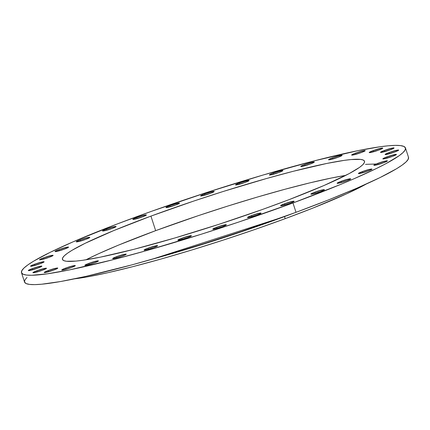 <?xml version="1.0" encoding="UTF-8"?>
<svg xmlns="http://www.w3.org/2000/svg" width="430" height="430" viewBox="0 0 430 430"><rect width="100%" height="100%" fill="white"/><g stroke="black" fill="none" stroke-linecap="round" stroke-linejoin="round"><path stroke-width="0.64" d="M389.069 152.559L389.456 153.736L389.069 152.559L398.056 150.016L398.658 150.091L398.234 150.5L394.686 152.037A7.133 0.672 162 0 1 385.097 154.499A7.133 0.672 162 0 1 389.069 152.559A7.133 0.672 162 0 1 398.658 150.091A7.133 0.672 162 0 1 394.686 152.037L385.705 154.574L385.097 154.504L385.527 154.09L389.069 152.559M386.828 156.918L387.215 158.1L386.828 156.918L395.815 154.375L396.417 154.451L395.992 154.859L392.445 156.396A7.133 0.672 162 0 1 382.856 158.863A7.133 0.672 162 0 1 386.828 156.918A7.133 0.672 162 0 1 396.417 154.456A7.133 0.672 162 0 1 392.445 156.396L383.463 158.939L382.856 158.863L383.286 158.455L386.828 156.918M377.819 163.341L378.201 164.523L377.819 163.341L386.801 160.799L387.409 160.874L386.978 161.282L383.436 162.82A7.133 0.672 162 0 1 373.842 165.281A7.133 0.672 162 0 1 377.819 163.341A7.133 0.672 162 0 1 387.409 160.879A7.133 0.672 162 0 1 383.436 162.82L374.449 165.362L373.847 165.287L374.272 164.878L377.819 163.341M362.382 171.581L362.769 172.758L362.382 171.581L371.369 169.038L371.971 169.114L371.547 169.522L367.999 171.059A7.133 0.672 162 0 1 358.41 173.521A7.133 0.672 162 0 1 362.382 171.581A7.133 0.672 162 0 1 371.971 169.114A7.133 0.672 162 0 1 367.999 171.059L359.018 173.596L358.41 173.526L358.84 173.113L362.382 171.581M341.119 181.315L341.501 182.497L341.119 181.315L350.106 178.778L350.708 178.848L350.283 179.262L346.736 180.793A7.133 0.672 162 0 1 337.147 183.261A7.133 0.672 162 0 1 341.119 181.315A7.133 0.672 162 0 1 350.708 178.853A7.133 0.672 162 0 1 346.736 180.793L337.749 183.336L337.147 183.261L337.571 182.852L341.119 181.315M314.841 192.178L315.228 193.36L314.841 192.178L323.828 189.641L324.43 189.711L324.005 190.125L320.458 191.656A7.133 0.672 162 0 1 310.868 194.124A7.133 0.672 162 0 1 314.841 192.178A7.133 0.672 162 0 1 324.43 189.716A7.133 0.672 162 0 1 320.458 191.656L311.476 194.199L310.868 194.124L311.298 193.715L314.841 192.178M284.563 203.75L284.945 204.927L284.563 203.75L293.545 201.208L294.152 201.283L293.722 201.691L290.18 203.229A7.133 0.672 162 0 1 280.586 205.69A7.133 0.672 162 0 1 284.563 203.75A7.133 0.672 162 0 1 294.152 201.283A7.133 0.672 162 0 1 290.18 203.229L281.193 205.766L280.586 205.696L281.016 205.282L284.563 203.75M251.442 215.58L251.824 216.763L251.442 215.58L260.424 213.038L261.031 213.113L260.601 213.522L257.059 215.059A7.133 0.672 162 0 1 247.465 217.526A7.133 0.672 162 0 1 251.442 215.58A7.133 0.672 162 0 1 261.031 213.119A7.133 0.672 162 0 1 257.059 215.059L248.072 217.601L247.47 217.526L247.895 217.118L251.442 215.58M216.752 227.223L217.139 228.4L216.752 227.223L225.739 224.68L226.341 224.756L225.917 225.164L222.369 226.701A7.133 0.672 162 0 1 212.78 229.163A7.133 0.672 162 0 1 216.752 227.223A7.133 0.672 162 0 1 226.347 224.756A7.133 0.672 162 0 1 222.369 226.701L213.387 229.238L212.78 229.168L213.21 228.755L216.752 227.223M181.831 238.22L182.218 239.402L181.831 238.22L190.818 235.683L191.425 235.758L190.995 236.167L187.453 237.704A7.133 0.672 162 0 1 177.859 240.166A7.133 0.672 162 0 1 181.831 238.22A7.133 0.672 162 0 1 191.425 235.758A7.133 0.672 162 0 1 187.453 237.704L178.466 240.241L177.859 240.166L178.289 239.757L181.831 238.22M148.022 248.158L148.404 249.341L148.022 248.158L157.009 245.621L157.611 245.697L157.181 246.105L153.639 247.642A7.133 0.672 162 0 1 144.05 250.104A7.133 0.672 162 0 1 148.022 248.158A7.133 0.672 162 0 1 157.611 245.697A7.133 0.672 162 0 1 153.639 247.642L144.652 250.179L144.05 250.109L144.475 249.696L148.022 248.158M116.616 256.656L117.003 257.839L116.616 256.656L125.603 254.114L126.205 254.189L125.78 254.603L122.233 256.135A7.133 0.672 162 0 1 112.644 258.602A7.133 0.672 162 0 1 116.616 256.656A7.133 0.672 162 0 1 126.205 254.195A7.133 0.672 162 0 1 122.233 256.135L113.251 258.677L112.644 258.602L113.074 258.193L116.616 256.656M88.827 263.38L89.209 264.563L88.827 263.38L97.814 260.843L98.416 260.913L97.986 261.327L94.444 262.859A7.133 0.672 162 0 1 84.855 265.326A7.133 0.672 162 0 1 88.827 263.38A7.133 0.672 162 0 1 98.416 260.919A7.133 0.672 162 0 1 94.444 262.859L85.457 265.401L84.855 265.326L85.28 264.918L88.827 263.38M65.72 268.078L66.102 269.255L65.72 268.078L74.702 265.536L75.309 265.611L74.879 266.019L71.337 267.557A7.133 0.672 162 0 1 61.748 270.019A7.133 0.672 162 0 1 65.72 268.078A7.133 0.672 162 0 1 75.309 265.611A7.133 0.672 162 0 1 71.337 267.557L62.35 270.099L61.748 270.024L62.173 269.61L65.72 268.078M48.181 270.561L48.563 271.744L48.181 270.561L57.168 268.024L57.77 268.1L57.346 268.508L53.798 270.045A7.133 0.672 162 0 1 44.209 272.507A7.133 0.672 162 0 1 48.181 270.561A7.133 0.672 162 0 1 57.77 268.1A7.133 0.672 162 0 1 53.798 270.045L44.817 272.582L44.209 272.507L44.639 272.099L48.181 270.561M36.889 270.744L37.276 271.927L36.889 270.744L45.876 268.207L46.478 268.277L46.053 268.691L42.505 270.223A7.133 0.672 162 0 1 32.916 272.69A7.133 0.672 162 0 1 36.889 270.744A7.133 0.672 162 0 1 46.478 268.282A7.133 0.672 162 0 1 42.505 270.223L33.524 272.765L32.916 272.69L33.346 272.281L36.889 270.744M32.277 268.616L32.658 269.793L32.277 268.616L41.258 266.073L41.866 266.149L41.436 266.557L37.894 268.094A7.133 0.672 162 0 1 28.299 270.556A7.133 0.672 162 0 1 32.277 268.616A7.133 0.672 162 0 1 41.866 266.149A7.133 0.672 162 0 1 37.894 268.094L28.907 270.637L28.305 270.561L28.729 270.153L32.277 268.616M34.518 264.256L34.9 265.434L34.518 264.256L43.5 261.714L44.107 261.789L43.677 262.198L40.135 263.735A7.133 0.672 162 0 1 30.541 266.197A7.133 0.672 162 0 1 34.518 264.256A7.133 0.672 162 0 1 44.107 261.789A7.133 0.672 162 0 1 40.135 263.735L31.148 266.272L30.546 266.202L30.971 265.788L34.518 264.256M43.527 257.833L43.914 259.01L43.527 257.833L52.514 255.291L53.116 255.366L52.691 255.775L49.144 257.312A7.133 0.672 162 0 1 39.555 259.774A7.133 0.672 162 0 1 43.527 257.833A7.133 0.672 162 0 1 53.116 255.366A7.133 0.672 162 0 1 49.144 257.312L40.162 259.849L39.555 259.779L39.985 259.365L43.527 257.833M58.964 249.594L59.345 250.776L58.964 249.594L67.945 247.051L68.553 247.126L68.123 247.535L64.581 249.072A7.133 0.672 162 0 1 54.986 251.534A7.133 0.672 162 0 1 58.964 249.594A7.133 0.672 162 0 1 68.553 247.132A7.133 0.672 162 0 1 64.581 249.072L55.594 251.614L54.992 251.539L55.416 251.131L58.964 249.594M80.227 239.854L80.609 241.036L80.227 239.854L89.209 237.317L89.816 237.392L89.386 237.801L85.844 239.338A7.133 0.672 162 0 1 76.255 241.8A7.133 0.672 162 0 1 80.227 239.854A7.133 0.672 162 0 1 89.816 237.392A7.133 0.672 162 0 1 85.844 239.338L76.857 241.875L76.255 241.8L76.68 241.391L80.227 239.854M106.506 228.991L106.887 230.174L106.506 228.991L115.487 226.454L116.095 226.529L115.665 226.938L112.122 228.475A7.133 0.672 162 0 1 102.528 230.937A7.133 0.672 162 0 1 106.506 228.991A7.133 0.672 162 0 1 116.095 226.529A7.133 0.672 162 0 1 112.122 228.475L103.135 231.012L102.533 230.937L102.958 230.528L106.506 228.991M136.783 217.424L137.17 218.607L136.783 217.424L145.77 214.882L146.372 214.957L145.947 215.365L142.4 216.903A7.133 0.672 162 0 1 132.811 219.37A7.133 0.672 162 0 1 136.783 217.424A7.133 0.672 162 0 1 146.377 214.962A7.133 0.672 162 0 1 142.4 216.903L133.418 219.445L132.811 219.37L133.241 218.961L136.783 217.424M169.904 205.594L170.291 206.771L169.904 205.594L178.891 203.051L179.493 203.127L179.068 203.535L175.521 205.072A7.133 0.672 162 0 1 165.932 207.534A7.133 0.672 162 0 1 169.904 205.594A7.133 0.672 162 0 1 179.493 203.127A7.133 0.672 162 0 1 175.521 205.072L166.539 207.609L165.932 207.54L166.362 207.126L169.904 205.594M204.589 193.951L204.976 195.134L204.589 193.951L213.576 191.409L214.183 191.484L213.753 191.893L210.211 193.43A7.133 0.672 162 0 1 200.617 195.892A7.133 0.672 162 0 1 204.589 193.951A7.133 0.672 162 0 1 214.183 191.49A7.133 0.672 162 0 1 210.211 193.43L201.224 195.972L200.617 195.897L201.047 195.489L204.589 193.951M239.51 182.949L239.897 184.131L239.51 182.949L248.497 180.412L249.099 180.482L248.674 180.896L245.127 182.427A7.133 0.672 162 0 1 235.538 184.895A7.133 0.672 162 0 1 239.51 182.949A7.133 0.672 162 0 1 249.104 180.487A7.133 0.672 162 0 1 245.127 182.427L236.145 184.97L235.538 184.895L235.968 184.486L239.51 182.949M273.324 173.01L273.706 174.193L273.324 173.01L282.311 170.468L282.913 170.543L282.488 170.952L278.941 172.489A7.133 0.672 162 0 1 269.352 174.956A7.133 0.672 162 0 1 273.324 173.01A7.133 0.672 162 0 1 282.913 170.549A7.133 0.672 162 0 1 278.941 172.489L269.954 175.031L269.352 174.956L269.777 174.548L273.324 173.01M304.73 164.513L305.112 165.695L304.73 164.513L313.712 161.976L314.319 162.051L313.889 162.459L310.347 163.997A7.133 0.672 162 0 1 300.753 166.458A7.133 0.672 162 0 1 304.73 164.513A7.133 0.672 162 0 1 314.319 162.051A7.133 0.672 162 0 1 310.347 163.997L301.36 166.534L300.758 166.458L301.183 166.05L304.73 164.513M332.519 157.788L332.901 158.971L332.519 157.788L341.506 155.251L342.108 155.327L341.678 155.735L338.136 157.273A7.133 0.672 162 0 1 328.547 159.734A7.133 0.672 162 0 1 332.519 157.788A7.133 0.672 162 0 1 342.108 155.327A7.133 0.672 162 0 1 338.136 157.273L329.149 159.809L328.547 159.734L328.971 159.326L332.519 157.788M355.626 153.096L356.008 154.273L355.626 153.096L364.613 150.554L365.215 150.629L364.79 151.037L361.243 152.575A7.133 0.672 162 0 1 351.654 155.036A7.133 0.672 162 0 1 355.626 153.096A7.133 0.672 162 0 1 365.215 150.629A7.133 0.672 162 0 1 361.243 152.575L352.256 155.117L351.654 155.042L352.079 154.628L355.626 153.096M384.458 150.425L384.839 151.607L384.458 150.425L393.439 147.888L394.047 147.963L393.617 148.371L390.075 149.909A7.133 0.672 162 0 1 380.48 152.37A7.133 0.672 162 0 1 384.458 150.425A7.133 0.672 162 0 1 394.047 147.963A7.133 0.672 162 0 1 390.075 149.909L381.087 152.446L380.486 152.37L380.91 151.962L384.458 150.425M373.165 150.607L373.546 151.79L373.165 150.607L382.146 148.071L382.754 148.14L382.324 148.554L378.782 150.086A7.133 0.672 162 0 1 369.187 152.553A7.133 0.672 162 0 1 373.165 150.607A7.133 0.672 162 0 1 382.754 148.146A7.133 0.672 162 0 1 378.782 150.086L369.795 152.628L369.193 152.553L369.617 152.145L373.165 150.607M284.504 216.591L151.414 259.451A170.043 16.044 162 0 0 284.504 216.591L285.181 218.671A170.043 16.044 -18 0 0 366.279 184.024L346.704 193.774L312.626 208.184L285.181 218.671L284.504 216.591A170.043 16.044 162 0 0 292.572 213.586L284.504 216.591M155.66 230.657A158.799 14.985 -18 0 0 85.957 259.801L98.207 253.904L118.427 245.143L155.66 230.657L150.935 216.113L155.66 230.657L198.284 215.666L227.884 206.04L257.118 197.133L284.853 189.291L310.03 182.82L331.675 177.966L345.731 175.392A158.799 14.985 -18 0 0 155.66 230.657M276.028 204.535A158.799 14.985 162 0 1 62.452 259.397A158.799 14.985 162 0 1 150.935 216.113L193.554 201.127L223.159 191.495L266.514 178.52L293.099 171.328L326.95 163.422L344.237 160.369L351.031 159.557L360.587 159.401L363.264 160.062L364.495 161.207L364.269 162.82L362.598 164.894L359.485 167.41L349.09 173.645L323.903 185.55L289.207 199.59L262.246 209.544L218.628 224.406L174.569 238.059L133.864 249.325L100.013 257.231L82.727 260.284L75.933 261.096L66.376 261.252L63.699 260.591L62.468 259.446L62.694 257.828L64.366 255.753L67.478 253.243L71.993 250.319L85.059 243.342L113.703 230.604L150.935 216.113A158.799 14.985 162 0 1 364.511 161.255A158.799 14.985 162 0 1 276.028 204.535M21.5 272.706L24.537 282.053A201.863 19.044 -18 0 0 296.023 212.318L292.986 202.965L296.023 212.318A201.863 19.044 -18 0 0 408.5 157.294L405.463 147.947A201.863 19.044 162 0 1 292.986 202.965A201.863 19.044 162 0 1 21.5 272.706A201.863 19.044 162 0 1 133.977 217.682A201.863 19.044 162 0 1 405.463 147.947M292.986 202.965L340.318 184.551L353.847 178.832L376.723 168.356L385.861 163.696L399.078 155.768L403.028 152.575L405.157 149.941L405.442 147.888L403.877 146.431L400.475 145.593L395.277 145.378L388.322 145.786L379.69 146.818L357.717 150.704L314.69 160.755L262.945 175.069L206.938 192.425L151.494 211.323L117.223 223.976L73.116 241.821L50.235 252.297L33.631 261.161L27.886 264.88L23.935 268.073L21.806 270.712L21.521 272.765L23.086 274.222L26.488 275.06L31.686 275.275L47.273 273.829L69.246 269.949L112.273 259.897L146.066 250.76L201.175 234.259L238.811 222.02L292.986 202.965M26.972 277.425L24.843 280.059L24.558 282.112L26.122 283.569L29.525 284.407L34.722 284.622L41.678 284.214L60.544 281.537L85.409 276.485L131.8 264.896L167.055 254.931L204.218 243.606L241.848 231.367L296.023 212.318L328.606 199.869L356.884 188.179L379.765 177.703L396.369 168.839L402.114 165.12L406.065 161.927L408.194 159.288L408.478 157.235M74.406 278.86A170.043 16.044 -18 0 0 285.181 218.671L255.162 229.394L223.718 239.945L192.065 249.916L161.417 258.93L132.951 266.627L107.763 272.722L86.817 276.979L74.406 278.86M376.137 163.991L365.521 164.368"/></g></svg>
